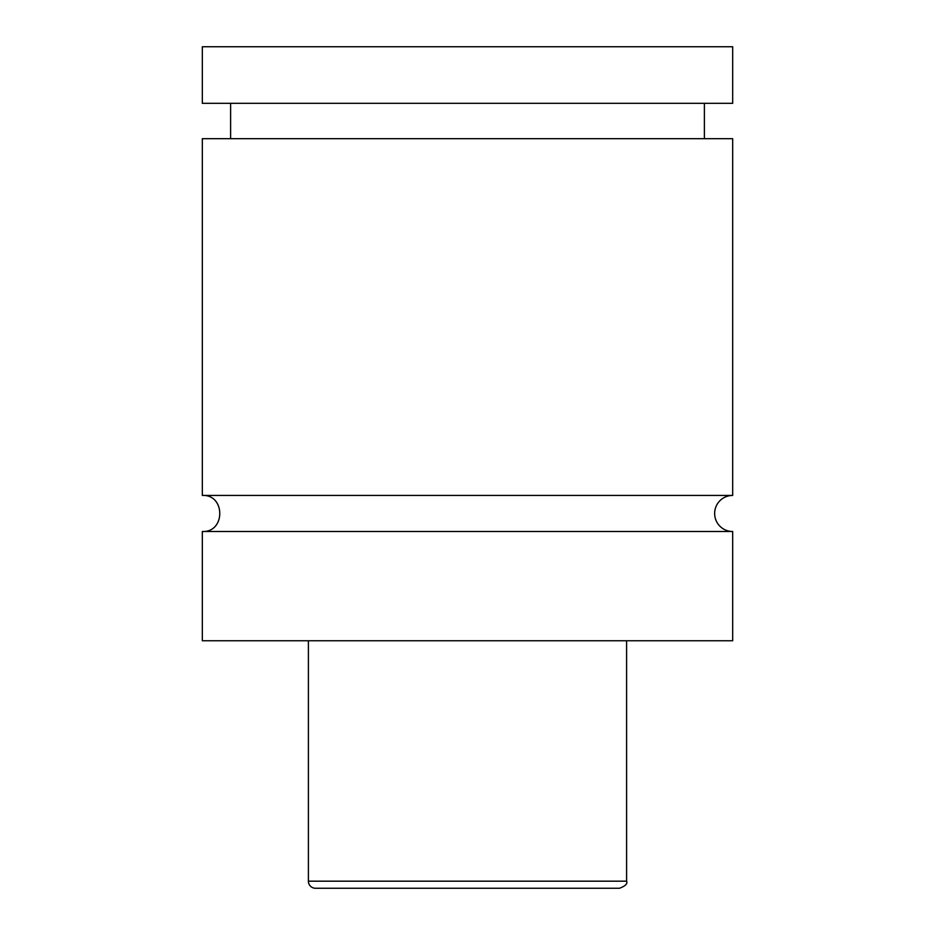 <?xml version="1.0" encoding="UTF-8"?>
<svg xmlns="http://www.w3.org/2000/svg" width="935" height="935" viewBox="0 0 935 935"><rect width="100%" height="100%" fill="white"/><g stroke="black" fill="none" stroke-linecap="round" stroke-linejoin="round"><path stroke-width="1.4" d="M202.322 531.501C225.58 532.611 225.58 494.311 202.322 495.433L732.678 495.433A18.034 18.034 0 0 0 714.644 513.467A18.034 18.034 0 0 0 732.678 531.501L732.678 640.755L202.322 640.755L202.322 531.501L732.678 531.501M495.959 888.25L439.041 888.25M619.531 888.25L315.469 888.25A7.071 7.071 0 0 1 308.398 881.179L626.602 881.179C627.736 883.704 625.375 886.053 619.531 888.25M626.602 640.755L626.602 881.179M202.322 495.433L202.322 138.684L732.678 138.684L732.678 495.433M202.322 46.75L732.678 46.75L732.678 103.318L202.322 103.318L202.322 46.75M308.398 881.179L308.398 640.755M704.394 138.684L704.394 103.318M230.606 138.684L230.606 103.318"/></g></svg>
